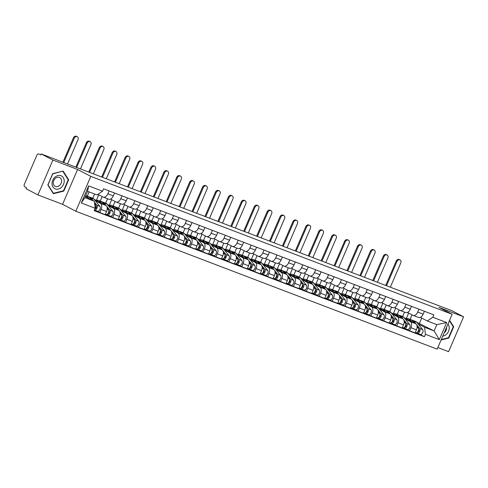 <?xml version="1.0" encoding="UTF-8"?>
<svg xmlns="http://www.w3.org/2000/svg" width="488" height="488" viewBox="0 0 488 488"><rect width="100%" height="100%" fill="white"/><g stroke="black" fill="none" stroke-linecap="round" stroke-linejoin="round"><path stroke-width="0.73" d="M437.834 347.56L448.588 351.665L463.6 316.81L451.796 310.655L41.126 153.903L52.924 160.058L37.911 194.919L62.574 204.332L75.799 211.225L437.15 349.146L452.162 314.29L90.811 176.369L77.586 169.47L52.924 160.058M37.911 194.919L26.114 188.764L26.547 187.746L24.711 186.788A2.214 1.33 -69.1 0 1 24.4 184.141L36.789 155.379A2.214 1.33 -69.1 0 1 38.765 153.927L38.851 153.964A2.214 1.33 -69.1 0 0 38.765 153.927M463.6 316.81L438.938 307.397L452.162 314.29M38.851 153.964L40.687 154.922L41.126 153.903M95.294 200.69L100.394 203.35A5.1 3.062 110.9 0 1 101.108 209.444L99.772 212.548L105.237 214.629L106.567 211.53A5.1 3.062 -69.1 0 0 105.853 205.436L94.227 199.372M89.127 191.912L87.297 196.152M108.568 199.135A5.1 3.062 -69.1 0 0 108.763 199.22A5.1 3.062 -69.1 0 0 113.308 195.877L107.848 193.797A5.1 3.062 110.9 0 1 103.303 197.134A5.1 3.062 110.9 0 1 103.108 197.048L97.942 194.358M107.848 193.797L109.086 190.918M96.545 210.865L99.772 212.548M113.308 195.877L114.552 192.998M92.763 198.232L94.587 193.992M108.208 205.619L113.301 208.278A5.1 3.062 110.9 0 1 114.021 214.372L112.685 217.471L118.145 219.557L119.481 216.459A5.1 3.062 -69.1 0 0 118.767 210.359L107.14 204.301M102.157 196.554L100.211 201.074M122 195.847L120.756 198.726A5.1 3.062 110.9 0 1 116.211 202.062A5.1 3.062 110.9 0 1 116.016 201.977L110.502 199.098M96.331 200.47L98.777 194.791M109.458 215.794L112.685 217.471M121.481 204.063A5.1 3.062 -69.1 0 0 121.677 204.149A5.1 3.062 -69.1 0 0 126.221 200.806L127.459 197.927M105.67 203.161L107.567 198.762M121.115 210.548L126.215 213.207A5.1 3.062 110.9 0 1 126.929 219.301L125.593 222.4L131.058 224.486L132.394 221.387A5.1 3.062 -69.1 0 0 131.675 215.287L120.054 209.23M115.07 201.483L113.118 206.003M134.908 200.769L133.669 203.649A5.1 3.062 110.9 0 1 129.125 206.991A5.1 3.062 110.9 0 1 128.93 206.906L123.415 204.027M109.245 205.399L111.691 199.72M122.366 220.716L125.593 222.4M134.389 208.986A5.1 3.062 -69.1 0 0 134.584 209.077A5.1 3.062 -69.1 0 0 139.135 205.735L140.373 202.856M118.584 208.089L120.481 203.691M134.029 215.476L139.129 218.13A5.1 3.062 110.9 0 1 139.843 224.23L138.507 227.329L143.966 229.415L145.302 226.316A5.1 3.062 -69.1 0 0 144.588 220.216L132.962 214.159M127.978 206.412L126.032 210.932M147.821 205.698L146.583 208.577A5.1 3.062 110.9 0 1 142.032 211.92A5.1 3.062 110.9 0 1 141.837 211.829L136.323 208.956M122.153 210.322L124.599 204.649M135.28 225.645L138.507 227.329M147.303 213.915A5.1 3.062 -69.1 0 0 147.498 214.006A5.1 3.062 -69.1 0 0 152.042 210.663L153.281 207.784M131.498 213.018L133.389 208.62M146.937 220.405L152.036 223.059A5.1 3.062 110.9 0 1 152.75 229.159L151.414 232.257L156.88 234.344L158.216 231.245A5.1 3.062 -69.1 0 0 157.502 225.145L145.875 219.081M140.892 211.334L138.946 215.861M160.735 210.627L159.491 213.506A5.1 3.062 110.9 0 1 154.946 216.849A5.1 3.062 110.9 0 1 154.751 216.757L149.237 213.884M135.066 215.251L137.512 209.578M148.187 230.574L151.414 232.257M160.21 218.844A5.1 3.062 -69.1 0 0 160.412 218.935A5.1 3.062 -69.1 0 0 164.956 215.592L166.194 212.713M144.405 217.947L146.302 213.549M159.851 225.328L164.95 227.987A5.1 3.062 110.9 0 1 165.664 234.088L164.328 237.186L169.787 239.273L171.123 236.174A5.1 3.062 -69.1 0 0 170.41 230.074L158.783 224.01M153.805 216.263L151.853 220.789M173.643 215.556L172.404 218.435A5.1 3.062 110.9 0 1 167.86 221.778A5.1 3.062 110.9 0 1 167.665 221.686L162.15 218.813M147.98 220.179L150.42 214.5M161.101 235.503L164.328 237.186M173.124 223.772A5.1 3.062 -69.1 0 0 173.319 223.858A5.1 3.062 -69.1 0 0 177.864 220.521L179.108 217.642M157.319 222.876L159.21 218.478M172.764 230.257L177.858 232.916A5.1 3.062 110.9 0 1 178.571 239.016L177.242 242.115L182.701 244.201L184.037 241.096A5.1 3.062 -69.1 0 0 183.323 235.002L171.697 228.939M166.713 221.192L164.767 225.718M186.556 220.484L185.312 223.364A5.1 3.062 110.9 0 1 180.767 226.706A5.1 3.062 110.9 0 1 180.572 226.615L175.058 223.742M160.887 225.108L163.334 219.429M174.015 240.431L177.242 242.115M186.038 228.701A5.1 3.062 -69.1 0 0 186.233 228.787A5.1 3.062 -69.1 0 0 190.778 225.45L192.016 222.571M170.227 227.804L172.124 223.406M185.672 235.185L190.771 237.845A5.1 3.062 110.9 0 1 191.485 243.945L190.149 247.044L195.615 249.124L196.951 246.025A5.1 3.062 -69.1 0 0 196.231 239.931L184.61 233.868M179.627 226.121L177.675 230.647M199.464 225.413L198.226 228.292A5.1 3.062 110.9 0 1 193.681 231.629A5.1 3.062 110.9 0 1 193.486 231.544L187.971 228.671M173.801 230.037L176.247 224.358M186.922 245.36L190.149 247.044M198.945 233.63A5.1 3.062 -69.1 0 0 199.141 233.715A5.1 3.062 -69.1 0 0 203.685 230.379L204.929 227.499M183.14 232.733L185.031 228.329M198.585 240.114L203.679 242.774A5.1 3.062 110.9 0 1 204.399 248.868L203.063 251.973L208.522 254.053L209.858 250.954A5.1 3.062 -69.1 0 0 209.145 244.86L197.518 238.797M192.534 231.05L190.588 235.576M212.378 230.342L211.139 233.221A5.1 3.062 110.9 0 1 206.589 236.558A5.1 3.062 110.9 0 1 206.394 236.473L200.879 233.599M186.709 234.966L189.155 229.287M199.836 250.289L203.063 251.973M211.859 238.559A5.1 3.062 -69.1 0 0 212.054 238.644A5.1 3.062 -69.1 0 0 216.599 235.301L217.837 232.422M196.048 237.656L197.945 233.258M211.493 245.043L216.593 247.703A5.1 3.062 110.9 0 1 217.306 253.797L215.971 256.895L221.436 258.982L222.772 255.883A5.1 3.062 -69.1 0 0 222.058 249.789L210.432 243.726M205.448 235.978L203.502 240.499M225.285 235.271L224.047 238.15A5.1 3.062 110.9 0 1 219.502 241.487A5.1 3.062 110.9 0 1 219.307 241.401L213.793 238.522M199.623 239.895L202.069 234.216M212.744 255.218L215.971 256.895M224.767 243.488A5.1 3.062 -69.1 0 0 224.962 243.573A5.1 3.062 -69.1 0 0 229.512 240.23L230.751 237.351M208.962 242.585L210.859 238.187M224.407 249.972L229.506 252.631A5.1 3.062 110.9 0 1 230.22 258.725L228.884 261.824L234.344 263.91L235.68 260.812A5.1 3.062 -69.1 0 0 234.966 254.712L223.339 248.654M218.362 240.907L216.41 245.427M238.199 240.194L236.961 243.073A5.1 3.062 110.9 0 1 232.416 246.416A5.1 3.062 110.9 0 1 232.221 246.33L226.7 243.451M212.536 244.823L214.976 239.144M225.657 260.141L228.884 261.824M237.68 248.41A5.1 3.062 -69.1 0 0 237.876 248.502A5.1 3.062 -69.1 0 0 242.42 245.159L243.664 242.28M221.875 247.514L223.766 243.115M237.314 254.901L242.414 257.554A5.1 3.062 110.9 0 1 243.128 263.654L241.798 266.753L247.257 268.839L248.593 265.74A5.1 3.062 -69.1 0 0 247.88 259.64L236.253 253.583M231.269 245.836L229.323 250.356M251.113 245.122L249.868 248.002A5.1 3.062 110.9 0 1 245.324 251.344A5.1 3.062 110.9 0 1 245.129 251.259L239.614 248.38M225.444 249.752L227.89 244.073M238.571 265.069L241.798 266.753M250.594 253.339A5.1 3.062 -69.1 0 0 250.789 253.431A5.1 3.062 -69.1 0 0 255.334 250.088L256.572 247.209M234.783 252.442L236.68 248.044M250.228 259.829L255.328 262.483A5.1 3.062 110.9 0 1 256.041 268.583L254.706 271.682L260.171 273.768L261.501 270.669A5.1 3.062 -69.1 0 0 260.787 264.569L249.161 258.506M244.183 250.765L242.231 255.285M264.02 250.051L262.782 252.93A5.1 3.062 110.9 0 1 258.237 256.273A5.1 3.062 110.9 0 1 258.042 256.182L252.528 253.309M238.357 254.675L240.804 249.002M251.479 269.998L254.706 271.682M263.502 258.268A5.1 3.062 -69.1 0 0 263.697 258.359A5.1 3.062 -69.1 0 0 268.241 255.017L269.486 252.137M247.697 257.371L249.588 252.973M263.142 264.752L268.235 267.412A5.1 3.062 110.9 0 1 268.955 273.512L267.619 276.611L273.079 278.697L274.415 275.598A5.1 3.062 -69.1 0 0 273.701 269.498L262.074 263.435M257.091 255.688L255.145 260.214M276.934 254.98L275.696 257.859A5.1 3.062 110.9 0 1 271.145 261.202A5.1 3.062 110.9 0 1 270.95 261.111L265.435 258.237M251.265 259.604L253.711 253.925M264.392 274.927L267.619 276.611M276.415 263.197A5.1 3.062 -69.1 0 0 276.611 263.282A5.1 3.062 -69.1 0 0 281.155 259.945L282.393 257.066M260.604 262.3L262.501 257.902M276.049 269.681L281.149 272.341A5.1 3.062 110.9 0 1 281.863 278.441L280.527 281.539L285.992 283.626L287.328 280.521A5.1 3.062 -69.1 0 0 286.608 274.427L274.988 268.363M270.004 260.616L268.058 265.143M289.841 259.909L288.603 262.788A5.1 3.062 110.9 0 1 284.059 266.131A5.1 3.062 110.9 0 1 283.863 266.039L278.349 263.166M264.179 264.533L266.625 258.853M277.3 279.856L280.527 281.539M289.323 268.125A5.1 3.062 -69.1 0 0 289.518 268.211A5.1 3.062 -69.1 0 0 294.069 264.874L295.307 261.995M273.518 267.229L275.415 262.831M288.963 274.61L294.063 277.269A5.1 3.062 110.9 0 1 294.776 283.369L293.44 286.468L298.9 288.548L300.236 285.45A5.1 3.062 -69.1 0 0 299.522 279.356L287.896 273.292M282.912 265.545L280.966 270.071M302.755 264.838L301.517 267.717A5.1 3.062 110.9 0 1 296.966 271.053A5.1 3.062 110.9 0 1 296.771 270.968L291.257 268.095M277.086 269.461L279.532 263.782M290.214 284.785L293.44 286.468M302.237 273.054A5.1 3.062 -69.1 0 0 302.432 273.14A5.1 3.062 -69.1 0 0 306.976 269.803L308.215 266.924M286.432 272.158L288.323 267.753M301.871 279.539L306.97 282.198A5.1 3.062 110.9 0 1 307.684 288.292L306.348 291.397L311.814 293.477L313.15 290.378A5.1 3.062 -69.1 0 0 312.436 284.284L300.809 278.221M295.826 270.474L293.88 275M315.669 269.766L314.425 272.646A5.1 3.062 110.9 0 1 309.88 275.982A5.1 3.062 110.9 0 1 309.685 275.897L304.17 273.024M290 274.39L292.446 268.711M303.121 289.713L306.348 291.397M315.144 277.983A5.1 3.062 -69.1 0 0 315.346 278.069A5.1 3.062 -69.1 0 0 319.89 274.726L321.128 271.846M299.339 277.08L301.236 272.682M314.784 284.467L319.884 287.127A5.1 3.062 110.9 0 1 320.598 293.221L319.262 296.32L324.727 298.406L326.057 295.307A5.1 3.062 -69.1 0 0 325.344 289.213L313.717 283.15M308.739 275.403L306.787 279.923M328.576 274.695L327.338 277.574A5.1 3.062 110.9 0 1 322.794 280.911A5.1 3.062 110.9 0 1 322.599 280.826L317.084 277.946M302.914 279.319L305.36 273.64M316.035 294.642L319.262 296.32M328.058 282.912A5.1 3.062 -69.1 0 0 328.253 282.997A5.1 3.062 -69.1 0 0 332.798 279.654L334.042 276.775M312.253 282.009L314.144 277.611M327.698 289.396L332.792 292.056A5.1 3.062 110.9 0 1 333.505 298.15L332.175 301.249L337.635 303.335L338.971 300.236A5.1 3.062 -69.1 0 0 338.257 294.136L326.631 288.079M321.647 280.332L319.701 284.852M341.49 279.618L340.246 282.497A5.1 3.062 110.9 0 1 335.701 285.84A5.1 3.062 110.9 0 1 335.506 285.755L329.992 282.875M315.821 284.248L318.267 278.569M328.949 299.571L332.175 301.249M340.972 287.835A5.1 3.062 -69.1 0 0 341.167 287.926A5.1 3.062 -69.1 0 0 345.711 284.583L346.95 281.704M325.16 286.938L327.058 282.54M340.606 294.325L345.705 296.978A5.1 3.062 110.9 0 1 346.419 303.079L345.083 306.177L350.549 308.264L351.885 305.165A5.1 3.062 -69.1 0 0 351.165 299.065L339.544 293.007M334.561 285.26L332.609 289.781M354.398 284.547L353.16 287.426A5.1 3.062 110.9 0 1 348.615 290.769A5.1 3.062 110.9 0 1 348.42 290.683L342.905 287.804M328.735 289.177L331.181 283.498M341.856 304.494L345.083 306.177M353.879 292.763A5.1 3.062 -69.1 0 0 354.075 292.855A5.1 3.062 -69.1 0 0 358.625 289.512L359.863 286.633M338.074 291.867L339.965 287.469M353.519 299.254L358.619 301.907A5.1 3.062 110.9 0 1 359.333 308.007L357.997 311.106L363.456 313.192L364.792 310.094A5.1 3.062 -69.1 0 0 364.079 303.993L352.452 297.936M347.468 290.189L345.522 294.709M367.311 289.476L366.073 292.355A5.1 3.062 110.9 0 1 361.523 295.697A5.1 3.062 110.9 0 1 361.327 295.606L355.813 292.733M341.643 294.099L344.089 288.426M354.77 309.423L357.997 311.106M366.793 297.692A5.1 3.062 -69.1 0 0 366.988 297.784A5.1 3.062 -69.1 0 0 371.533 294.441L372.771 291.562M350.988 296.796L352.879 292.397M366.427 304.176L371.527 306.836A5.1 3.062 110.9 0 1 372.24 312.936L370.904 316.035L376.37 318.121L377.706 315.022A5.1 3.062 -69.1 0 0 376.992 308.922L365.366 302.859M360.382 295.112L358.436 299.638M380.219 294.404L378.981 297.284A5.1 3.062 110.9 0 1 374.436 300.626A5.1 3.062 110.9 0 1 374.241 300.535L368.727 297.662M354.556 299.028L357.002 293.349M367.678 314.351L370.904 316.035M379.701 302.621A5.1 3.062 -69.1 0 0 379.896 302.706A5.1 3.062 -69.1 0 0 384.446 299.37L385.685 296.49M363.895 301.724L365.793 297.326M379.341 309.105L384.44 311.765A5.1 3.062 110.9 0 1 385.154 317.865L383.818 320.964L389.278 323.05L390.613 319.945A5.1 3.062 -69.1 0 0 389.9 313.851L378.273 307.788M373.296 300.041L371.344 304.567M393.133 299.333L391.894 302.212A5.1 3.062 110.9 0 1 387.35 305.555A5.1 3.062 110.9 0 1 387.155 305.464L381.64 302.591M367.47 303.957L369.91 298.278M380.591 319.28L383.818 320.964M392.614 307.55A5.1 3.062 -69.1 0 0 392.81 307.635A5.1 3.062 -69.1 0 0 397.354 304.298L398.598 301.419M376.809 306.653L378.7 302.255M392.248 314.034L397.348 316.694A5.1 3.062 110.9 0 1 398.062 322.794L396.732 325.892L402.191 327.973L403.527 324.874A5.1 3.062 -69.1 0 0 402.814 318.78L391.187 312.716M386.203 304.969L384.257 309.496M406.046 304.262L404.802 307.141A5.1 3.062 110.9 0 1 400.258 310.478A5.1 3.062 110.9 0 1 400.062 310.392L394.548 307.519M380.378 308.886L382.824 303.207M393.505 324.209L396.732 325.892M405.528 312.479A5.1 3.062 -69.1 0 0 405.723 312.564A5.1 3.062 -69.1 0 0 410.268 309.227L411.506 306.348M389.717 311.582L391.614 307.178M405.162 318.963L410.262 321.623A5.1 3.062 110.9 0 1 410.975 327.716L409.639 330.821L415.105 332.901L416.435 329.803A5.1 3.062 -69.1 0 0 415.721 323.709L404.101 317.645M399.117 309.898L397.165 314.425M418.954 309.191L417.716 312.07A5.1 3.062 110.9 0 1 413.171 315.407A5.1 3.062 110.9 0 1 412.976 315.321L407.462 312.448M393.291 313.815L395.738 308.135M406.412 329.138L409.639 330.821M418.436 317.407A5.1 3.062 -69.1 0 0 418.631 317.493A5.1 3.062 -69.1 0 0 423.175 314.15L424.42 311.277M402.63 316.505L404.522 312.106M94.367 201.245L95.191 208.272L81.289 202.965L88.639 185.891L102.541 191.198L97.082 194.944L87.566 191.314L84.851 197.616L94.367 201.245L85.315 196.53M416.746 322.251L434.113 330.925L436.827 324.624L427.311 320.988L432.771 317.243L433.801 314.858L103.572 188.813L102.541 191.198M432.771 317.243L446.679 322.55L439.322 339.624L425.42 334.317L424.597 327.289L434.113 330.925L439.322 339.624M95.191 208.272L94.16 210.663L424.389 336.708L425.42 334.317M75.799 211.225L90.811 176.369M62.574 204.332L77.586 169.47M68.674 179.773L63.123 171.062L52.698 173.673L47.824 185.001L53.369 193.712L63.794 191.095L68.674 179.773L67.991 179.413M441.091 339.99L448.814 338.05L453.694 326.728L449.582 320.28M419.466 323.288L421.711 318.072M418.076 323.892L424.597 327.289M427.311 320.988L420.369 317.371M412.025 314.827L410.079 319.353M419.326 334.066L424.389 336.708M406.199 318.743L408.645 313.064M81.289 202.965L84.851 197.616M88.639 185.891L87.566 191.314M436.827 324.624L446.679 322.55M63.269 190.82L63.794 191.095M453.01 326.374L453.694 326.728M448.289 337.775L448.814 338.05M62.928 162.23L73.42 137.866A2.55 2.031 -62.5 0 1 76.506 136.335L77.275 136.738A2.55 2.031 117.5 0 0 74.194 138.269L63.739 162.541M67.545 163.992L78.001 139.721A2.55 2.031 117.5 0 0 77.275 136.738M89.633 197.439L86.657 196.304A6.649 3.995 110.9 0 0 85.736 195.56L88.535 196.621A6.649 3.995 110.9 0 1 89.633 197.439L91.506 199.757M94.648 203.649L95.496 204.698A2.769 1.665 110.9 0 1 95.081 208.522M86.657 196.304L87.944 197.896M95.16 208.406L95.575 208.62M95.892 206.082L96.154 206.406A1.33 0.799 110.9 0 1 96.118 207.961A1.33 0.799 110.9 0 1 94.995 208.73M89.194 196.999A6.649 3.995 110.9 0 1 89.944 197.158A6.649 3.995 110.9 0 1 91.043 197.976L93.184 200.629M89.944 197.158L92.921 198.293A6.649 3.995 110.9 0 1 94.019 199.11L99.881 206.369A2.769 1.665 110.9 0 1 99.808 209.639A2.769 1.665 110.9 0 1 97.447 211.206A2.769 1.665 110.9 0 1 97.344 211.158M94.483 202.239L96.905 205.234A2.769 1.665 110.9 0 1 96.825 208.498A2.769 1.665 110.9 0 1 94.471 210.072A2.769 1.665 110.9 0 1 94.422 210.054M52.045 183.848A7.204 5.746 117.5 0 0 58.353 189.069A7.204 5.746 117.5 0 0 64.209 180.798A7.204 5.746 117.5 0 0 57.901 175.576A7.204 5.746 117.5 0 0 52.045 183.848M53.265 183A4.929 3.934 117.5 0 0 55.144 186.331A4.929 3.934 117.5 0 0 59.475 185.58A4.929 3.934 117.5 0 0 61.592 180.914A4.929 3.934 117.5 0 0 59.707 177.583A4.929 3.934 117.5 0 0 55.376 178.334A4.929 3.934 117.5 0 0 53.265 183M62.854 171.349L68.228 179.791L63.507 190.765L53.405 193.297L48.025 184.854L52.753 173.881L62.568 171.203M52.96 193.065L53.405 193.297M442.75 336.147A7.204 5.746 117.5 0 0 449.228 327.753A7.204 5.746 117.5 0 0 447.941 324.087M444.202 332.767A4.929 3.934 117.5 0 0 446.605 327.869A4.929 3.934 117.5 0 0 446.557 327.302M449.399 320.701L453.248 326.746L448.521 337.72L441.292 339.532M75.841 167.158L86.333 142.795A2.55 2.031 -62.5 0 1 89.414 141.264L90.188 141.66A2.55 2.031 117.5 0 0 87.102 143.197L76.653 167.463M80.459 168.921L90.908 144.649A2.55 2.031 117.5 0 0 90.188 141.66M96.38 200.495A6.649 3.995 110.9 0 1 98.466 200.409L101.443 201.55A6.649 3.995 110.9 0 1 102.547 202.368L104.414 204.685M98.466 200.409A6.649 3.995 110.9 0 1 99.564 201.227L100.857 202.825M107.226 208.162L108.409 209.626A2.769 1.665 110.9 0 1 108.33 212.89A2.769 1.665 110.9 0 1 105.975 214.464A2.769 1.665 110.9 0 1 105.866 214.415M108.074 213.335L108.482 213.549M108.806 211.011L109.062 211.328A1.33 0.799 110.9 0 1 109.025 212.902A1.33 0.799 110.9 0 1 107.897 213.653A1.33 0.799 110.9 0 1 107.854 213.634L107.946 213.671M102.108 201.928A6.649 3.995 110.9 0 1 102.852 202.087A6.649 3.995 110.9 0 1 103.95 202.904L106.146 205.619M102.852 202.087L105.835 203.221A6.649 3.995 110.9 0 1 106.933 204.039L112.795 211.298A2.769 1.665 110.9 0 1 112.716 214.567A2.769 1.665 110.9 0 1 110.361 216.135A2.769 1.665 110.9 0 1 110.251 216.086M106.793 206.424L109.812 210.163A2.769 1.665 110.9 0 1 109.739 213.427A2.769 1.665 110.9 0 1 107.378 215.001A2.769 1.665 110.9 0 1 107.275 214.952L106.085 214.494M107.83 213.665L107.275 214.952M88.755 172.087L99.247 147.724A2.55 2.031 -62.5 0 1 102.328 146.186L103.096 146.589A2.55 2.031 117.5 0 0 100.016 148.126L89.56 172.392M93.373 173.85L103.822 149.578A2.55 2.031 117.5 0 0 103.096 146.589M109.288 205.417A6.649 3.995 110.9 0 1 111.38 205.338L114.357 206.479A6.649 3.995 110.9 0 1 115.455 207.296L117.327 209.608M111.38 205.338A6.649 3.995 110.9 0 1 112.478 206.156L113.765 207.754M120.133 213.085L121.317 214.555A2.769 1.665 110.9 0 1 121.244 217.819A2.769 1.665 110.9 0 1 118.883 219.393A2.769 1.665 110.9 0 1 118.779 219.344M120.987 218.264L121.396 218.478M121.713 215.94L121.976 216.257A1.33 0.799 110.9 0 1 121.939 217.825A1.33 0.799 110.9 0 1 120.804 218.581A1.33 0.799 110.9 0 1 120.768 218.563L120.859 218.6M115.016 206.857A6.649 3.995 110.9 0 1 115.766 207.016A6.649 3.995 110.9 0 1 116.864 207.833L119.06 210.548M115.766 207.016L118.743 208.15A6.649 3.995 110.9 0 1 119.841 208.968L125.703 216.227A2.769 1.665 110.9 0 1 125.629 219.496A2.769 1.665 110.9 0 1 123.269 221.064A2.769 1.665 110.9 0 1 123.165 221.015M119.706 211.353L122.726 215.092A2.769 1.665 110.9 0 1 122.647 218.356A2.769 1.665 110.9 0 1 120.292 219.929A2.769 1.665 110.9 0 1 120.188 219.881L118.999 219.423M120.737 218.594L120.188 219.881M101.663 177.01L112.155 152.653A2.55 2.031 -62.5 0 1 115.235 151.115L116.01 151.518A2.55 2.031 117.5 0 0 112.929 153.055L102.474 177.321M106.28 178.773L116.736 154.507A2.55 2.031 117.5 0 0 116.01 151.518M122.201 210.346A6.649 3.995 110.9 0 1 124.287 210.267L127.27 211.408A6.649 3.995 110.9 0 1 128.368 212.225L130.241 214.537M124.287 210.267A6.649 3.995 110.9 0 1 125.386 211.084L126.679 212.683M133.047 218.014L134.231 219.484A2.769 1.665 110.9 0 1 134.151 222.748A2.769 1.665 110.9 0 1 131.797 224.315A2.769 1.665 110.9 0 1 131.693 224.273M133.895 223.193L134.304 223.4M134.627 220.869L134.883 221.186A1.33 0.799 110.9 0 1 134.847 222.754A1.33 0.799 110.9 0 1 133.718 223.51A1.33 0.799 110.9 0 1 133.675 223.492L133.773 223.528M127.929 211.786A6.649 3.995 110.9 0 1 128.673 211.944A6.649 3.995 110.9 0 1 129.771 212.762L131.967 215.476M128.673 211.944L131.656 213.079A6.649 3.995 110.9 0 1 132.754 213.896L138.616 221.155A2.769 1.665 110.9 0 1 138.537 224.425A2.769 1.665 110.9 0 1 136.183 225.993A2.769 1.665 110.9 0 1 136.079 225.944M132.614 216.275L135.64 220.021A2.769 1.665 110.9 0 1 135.56 223.284A2.769 1.665 110.9 0 1 133.206 224.852A2.769 1.665 110.9 0 1 133.096 224.809L131.906 224.352M133.651 223.522L133.096 224.809M114.576 181.939L125.068 157.581A2.55 2.031 -62.5 0 1 128.149 156.044L128.917 156.447A2.55 2.031 117.5 0 0 125.837 157.978L115.388 182.25M119.194 183.701L129.643 159.436A2.55 2.031 117.5 0 0 128.917 156.447M135.109 215.275A6.649 3.995 110.9 0 1 137.201 215.196L140.178 216.33A6.649 3.995 110.9 0 1 141.276 217.148L143.149 219.466M137.201 215.196A6.649 3.995 110.9 0 1 138.299 216.013L139.586 217.611M145.955 222.943L147.144 224.407A2.769 1.665 110.9 0 1 147.065 227.676A2.769 1.665 110.9 0 1 144.71 229.244A2.769 1.665 110.9 0 1 144.601 229.195M146.809 228.116L147.217 228.329M147.541 225.798L147.797 226.115A1.33 0.799 110.9 0 1 147.76 227.683A1.33 0.799 110.9 0 1 146.626 228.439A1.33 0.799 110.9 0 1 146.589 228.421L146.681 228.451M140.843 216.715A6.649 3.995 110.9 0 1 141.587 216.867A6.649 3.995 110.9 0 1 142.685 217.685L144.881 220.405M141.587 216.867L144.564 218.008A6.649 3.995 110.9 0 1 145.662 218.825L151.53 226.084A2.769 1.665 110.9 0 1 151.451 229.348A2.769 1.665 110.9 0 1 149.096 230.922A2.769 1.665 110.9 0 1 148.986 230.873M145.528 221.204L148.547 224.95A2.769 1.665 110.9 0 1 148.468 228.213A2.769 1.665 110.9 0 1 146.113 229.781A2.769 1.665 110.9 0 1 146.01 229.738L144.82 229.281M146.565 228.451L146.01 229.738M127.484 186.867L137.976 162.504A2.55 2.031 -62.5 0 1 141.062 160.973L141.831 161.376A2.55 2.031 117.5 0 0 138.751 162.907L128.295 187.179M132.102 188.63L142.557 164.364A2.55 2.031 117.5 0 0 141.831 161.376M148.023 220.204A6.649 3.995 110.9 0 1 150.109 220.125L153.092 221.259A6.649 3.995 110.9 0 1 154.19 222.077L156.062 224.395M150.109 220.125A6.649 3.995 110.9 0 1 151.207 220.942L152.5 222.54M158.868 227.872L160.052 229.336A2.769 1.665 110.9 0 1 159.972 232.605A2.769 1.665 110.9 0 1 157.618 234.173A2.769 1.665 110.9 0 1 157.514 234.124M159.716 233.044L160.125 233.258M160.448 230.726L160.711 231.044A1.33 0.799 110.9 0 1 160.668 232.611A1.33 0.799 110.9 0 1 159.539 233.368A1.33 0.799 110.9 0 1 159.497 233.349L159.594 233.38M153.751 221.644A6.649 3.995 110.9 0 1 154.495 221.796A6.649 3.995 110.9 0 1 155.599 222.613L157.789 225.334M154.495 221.796L157.478 222.937A6.649 3.995 110.9 0 1 158.576 223.754L164.438 231.013A2.769 1.665 110.9 0 1 164.358 234.277A2.769 1.665 110.9 0 1 162.004 235.85A2.769 1.665 110.9 0 1 161.9 235.802M158.435 226.133L161.461 229.872A2.769 1.665 110.9 0 1 161.382 233.142A2.769 1.665 110.9 0 1 159.027 234.71A2.769 1.665 110.9 0 1 158.917 234.661L157.728 234.209M159.472 233.38L158.917 234.661M140.398 191.796L150.89 167.433A2.55 2.031 -62.5 0 1 153.97 165.902L154.745 166.304A2.55 2.031 117.5 0 0 151.658 167.835L141.209 192.107M145.015 193.559L155.465 169.287A2.55 2.031 117.5 0 0 154.745 166.304M160.936 225.133A6.649 3.995 110.9 0 1 163.023 225.053L165.999 226.188A6.649 3.995 110.9 0 1 167.103 227.005L168.97 229.323M163.023 225.053A6.649 3.995 110.9 0 1 164.12 225.871L165.414 227.469M171.782 232.8L172.965 234.264A2.769 1.665 110.9 0 1 172.886 237.534A2.769 1.665 110.9 0 1 170.532 239.102A2.769 1.665 110.9 0 1 170.422 239.053M172.63 237.973L173.039 238.187M173.362 235.649L173.618 235.972A1.33 0.799 110.9 0 1 173.582 237.54A1.33 0.799 110.9 0 1 172.453 238.29A1.33 0.799 110.9 0 1 172.41 238.278L172.502 238.309M166.664 226.566A6.649 3.995 110.9 0 1 167.408 226.725A6.649 3.995 110.9 0 1 168.506 227.542L170.702 230.263M167.408 226.725L170.391 227.865A6.649 3.995 110.9 0 1 171.489 228.683L177.351 235.942A2.769 1.665 110.9 0 1 177.272 239.205A2.769 1.665 110.9 0 1 174.917 240.779A2.769 1.665 110.9 0 1 174.808 240.73M171.349 231.062L174.369 234.801A2.769 1.665 110.9 0 1 174.295 238.071A2.769 1.665 110.9 0 1 171.935 239.639A2.769 1.665 110.9 0 1 171.831 239.59L170.641 239.138M172.386 238.309L171.831 239.59M153.305 196.725L163.797 172.362A2.55 2.031 -62.5 0 1 166.884 170.831L167.652 171.233A2.55 2.031 117.5 0 0 164.572 172.764L154.117 197.036M157.929 198.488L168.378 174.216A2.55 2.031 117.5 0 0 167.652 171.233M173.844 230.061A6.649 3.995 110.9 0 1 175.936 229.982L178.913 231.117A6.649 3.995 110.9 0 1 180.011 231.934L181.884 234.252M175.936 229.982A6.649 3.995 110.9 0 1 177.034 230.8L178.321 232.398M184.69 237.729L185.873 239.193A2.769 1.665 110.9 0 1 185.8 242.463A2.769 1.665 110.9 0 1 183.439 244.03A2.769 1.665 110.9 0 1 183.335 243.982M185.544 242.902L185.952 243.115M186.27 240.578L186.532 240.901A1.33 0.799 110.9 0 1 186.495 242.469A1.33 0.799 110.9 0 1 185.361 243.219A1.33 0.799 110.9 0 1 185.318 243.201L185.416 243.237M179.572 231.495A6.649 3.995 110.9 0 1 180.322 231.654A6.649 3.995 110.9 0 1 181.42 232.471L183.616 235.192M180.322 231.654L183.299 232.788A6.649 3.995 110.9 0 1 184.397 233.612L190.259 240.871A2.769 1.665 110.9 0 1 190.186 244.134A2.769 1.665 110.9 0 1 187.825 245.702A2.769 1.665 110.9 0 1 187.721 245.659M184.263 235.991L187.282 239.73A2.769 1.665 110.9 0 1 187.203 243A2.769 1.665 110.9 0 1 184.848 244.567A2.769 1.665 110.9 0 1 184.745 244.519L183.555 244.067M185.294 243.231L184.745 244.519M166.219 201.654L176.711 177.29A2.55 2.031 -62.5 0 1 179.791 175.759L180.566 176.162A2.55 2.031 117.5 0 0 177.48 177.693L167.03 201.965M170.837 203.417L181.292 179.145A2.55 2.031 117.5 0 0 180.566 176.162M186.758 234.99A6.649 3.995 110.9 0 1 188.844 234.905L191.827 236.046A6.649 3.995 110.9 0 1 192.925 236.863L194.791 239.181M188.844 234.905A6.649 3.995 110.9 0 1 189.942 235.728L191.235 237.321M197.603 242.658L198.787 244.122A2.769 1.665 110.9 0 1 198.707 247.386A2.769 1.665 110.9 0 1 196.353 248.959A2.769 1.665 110.9 0 1 196.243 248.911M198.451 247.831L198.86 248.044M199.183 245.507L199.439 245.83A1.33 0.799 110.9 0 1 199.403 247.398A1.33 0.799 110.9 0 1 198.274 248.148A1.33 0.799 110.9 0 1 198.232 248.13L198.329 248.166M192.486 236.424A6.649 3.995 110.9 0 1 193.23 236.582A6.649 3.995 110.9 0 1 194.328 237.4L196.524 240.12M193.23 236.582L196.213 237.717A6.649 3.995 110.9 0 1 197.311 238.534L203.173 245.793A2.769 1.665 110.9 0 1 203.093 249.063A2.769 1.665 110.9 0 1 200.739 250.631A2.769 1.665 110.9 0 1 200.635 250.582M197.17 240.919L200.196 244.659A2.769 1.665 110.9 0 1 200.117 247.922A2.769 1.665 110.9 0 1 197.762 249.496A2.769 1.665 110.9 0 1 197.652 249.447L196.463 248.996M198.207 248.16L197.652 249.447M179.133 206.583L189.625 182.219A2.55 2.031 -62.5 0 1 192.705 180.688L193.474 181.085A2.55 2.031 117.5 0 0 190.393 182.622L179.944 206.888M183.75 208.346L194.2 184.074A2.55 2.031 117.5 0 0 193.474 181.085M199.665 239.919A6.649 3.995 110.9 0 1 201.757 239.834L204.734 240.974A6.649 3.995 110.9 0 1 205.832 241.792L207.705 244.11M201.757 239.834A6.649 3.995 110.9 0 1 202.856 240.651L204.143 242.249M210.511 247.587L211.694 249.051A2.769 1.665 110.9 0 1 211.621 252.314A2.769 1.665 110.9 0 1 209.261 253.888A2.769 1.665 110.9 0 1 209.157 253.839M211.365 252.76L211.774 252.973M212.091 250.435L212.353 250.759A1.33 0.799 110.9 0 1 212.317 252.326A1.33 0.799 110.9 0 1 211.182 253.077A1.33 0.799 110.9 0 1 211.145 253.059L211.237 253.095M205.399 241.353A6.649 3.995 110.9 0 1 206.143 241.511A6.649 3.995 110.9 0 1 207.241 242.329L209.437 245.043M206.143 241.511L209.12 242.646A6.649 3.995 110.9 0 1 210.218 243.463L216.086 250.722A2.769 1.665 110.9 0 1 216.007 253.992A2.769 1.665 110.9 0 1 213.653 255.559A2.769 1.665 110.9 0 1 213.543 255.511M210.084 245.848L213.103 249.588A2.769 1.665 110.9 0 1 213.024 252.851A2.769 1.665 110.9 0 1 210.67 254.425A2.769 1.665 110.9 0 1 210.566 254.376L209.376 253.919M211.115 253.089L210.566 254.376M192.04 211.511L202.532 187.148A2.55 2.031 -62.5 0 1 205.613 185.611L206.387 186.013A2.55 2.031 117.5 0 0 203.307 187.551L192.851 211.816M196.658 213.274L207.113 189.002A2.55 2.031 117.5 0 0 206.387 186.013M212.579 244.842A6.649 3.995 110.9 0 1 214.665 244.762L217.648 245.903A6.649 3.995 110.9 0 1 218.746 246.721L220.619 249.039M214.665 244.762A6.649 3.995 110.9 0 1 215.763 245.58L217.056 247.178M223.425 252.509L224.608 253.98A2.769 1.665 110.9 0 1 224.529 257.243A2.769 1.665 110.9 0 1 222.174 258.817A2.769 1.665 110.9 0 1 222.071 258.768M224.273 257.688L224.681 257.902M225.005 255.364L225.261 255.681A1.33 0.799 110.9 0 1 225.224 257.249A1.33 0.799 110.9 0 1 224.096 258.006A1.33 0.799 110.9 0 1 224.053 257.987L224.151 258.024M218.307 246.281A6.649 3.995 110.9 0 1 219.051 246.44A6.649 3.995 110.9 0 1 220.155 247.257L222.345 249.972M219.051 246.44L222.034 247.575A6.649 3.995 110.9 0 1 223.132 248.392L228.994 255.651A2.769 1.665 110.9 0 1 228.915 258.921A2.769 1.665 110.9 0 1 226.56 260.488A2.769 1.665 110.9 0 1 226.456 260.44M222.992 250.777L226.017 254.516A2.769 1.665 110.9 0 1 225.938 257.78A2.769 1.665 110.9 0 1 223.583 259.354A2.769 1.665 110.9 0 1 223.474 259.305L222.284 258.847M224.029 258.018L223.474 259.305M204.954 216.44L215.446 192.077A2.55 2.031 -62.5 0 1 218.526 190.54L219.295 190.942A2.55 2.031 117.5 0 0 216.214 192.479L205.765 216.745M209.572 218.197L220.021 193.931A2.55 2.031 117.5 0 0 219.295 190.942M225.486 249.771A6.649 3.995 110.9 0 1 227.579 249.691L230.556 250.832A6.649 3.995 110.9 0 1 231.654 251.649L233.526 253.961M227.579 249.691A6.649 3.995 110.9 0 1 228.677 250.509L229.97 252.107M236.338 257.438L237.522 258.908A2.769 1.665 110.9 0 1 237.442 262.172A2.769 1.665 110.9 0 1 235.088 263.74A2.769 1.665 110.9 0 1 234.978 263.697M237.186 262.617L237.595 262.825M237.918 260.293L238.174 260.61A1.33 0.799 110.9 0 1 238.138 262.178A1.33 0.799 110.9 0 1 237.009 262.934A1.33 0.799 110.9 0 1 236.967 262.916L237.058 262.953M231.221 251.21A6.649 3.995 110.9 0 1 231.965 251.369A6.649 3.995 110.9 0 1 233.063 252.186L235.259 254.901M231.965 251.369L234.941 252.503A6.649 3.995 110.9 0 1 236.046 253.321L241.908 260.58A2.769 1.665 110.9 0 1 241.828 263.849A2.769 1.665 110.9 0 1 239.474 265.417A2.769 1.665 110.9 0 1 239.364 265.368M235.905 255.7L238.925 259.445A2.769 1.665 110.9 0 1 238.852 262.709A2.769 1.665 110.9 0 1 236.491 264.276A2.769 1.665 110.9 0 1 236.387 264.234L235.198 263.776M236.942 262.947L236.387 264.234M217.861 221.363L228.353 197.006A2.55 2.031 -62.5 0 1 231.44 195.468L232.209 195.871A2.55 2.031 117.5 0 0 229.128 197.402L218.673 221.674M222.479 223.126L232.935 198.86A2.55 2.031 117.5 0 0 232.209 195.871M238.4 254.699A6.649 3.995 110.9 0 1 240.486 254.62L243.469 255.755A6.649 3.995 110.9 0 1 244.567 256.572L246.44 258.89M240.486 254.62A6.649 3.995 110.9 0 1 241.59 255.438L242.878 257.036M249.246 262.367L250.429 263.831A2.769 1.665 110.9 0 1 250.35 267.101A2.769 1.665 110.9 0 1 247.995 268.668A2.769 1.665 110.9 0 1 247.892 268.62M250.1 267.54L250.509 267.753M250.826 265.222L251.088 265.539A1.33 0.799 110.9 0 1 251.052 267.107A1.33 0.799 110.9 0 1 249.917 267.863A1.33 0.799 110.9 0 1 249.874 267.845L249.972 267.875M244.128 256.139A6.649 3.995 110.9 0 1 244.878 256.291A6.649 3.995 110.9 0 1 245.976 257.115L248.172 259.829M244.878 256.291L247.855 257.432A6.649 3.995 110.9 0 1 248.953 258.25L254.815 265.509A2.769 1.665 110.9 0 1 254.742 268.772A2.769 1.665 110.9 0 1 252.381 270.346A2.769 1.665 110.9 0 1 252.278 270.297M248.819 260.629L251.839 264.374A2.769 1.665 110.9 0 1 251.759 267.637A2.769 1.665 110.9 0 1 249.405 269.205A2.769 1.665 110.9 0 1 249.295 269.162L248.105 268.705M249.85 267.875L249.295 269.162M230.775 226.292L241.267 201.928A2.55 2.031 -62.5 0 1 244.348 200.397L245.122 200.8A2.55 2.031 117.5 0 0 242.036 202.331L231.586 226.603M235.393 228.055L245.848 203.789A2.55 2.031 117.5 0 0 245.122 200.8M251.314 259.628A6.649 3.995 110.9 0 1 253.4 259.549L256.383 260.683A6.649 3.995 110.9 0 1 257.481 261.501L259.348 263.819M253.4 259.549A6.649 3.995 110.9 0 1 254.498 260.366L255.791 261.964M262.16 267.296L263.343 268.76A2.769 1.665 110.9 0 1 263.264 272.029A2.769 1.665 110.9 0 1 260.909 273.597A2.769 1.665 110.9 0 1 260.799 273.548M263.008 272.469L263.416 272.682M263.74 270.151L263.996 270.468A1.33 0.799 110.9 0 1 263.959 272.036A1.33 0.799 110.9 0 1 262.831 272.792A1.33 0.799 110.9 0 1 262.788 272.774L262.88 272.804M257.042 261.068A6.649 3.995 110.9 0 1 257.786 261.22A6.649 3.995 110.9 0 1 258.884 262.038L261.08 264.758M257.786 261.22L260.769 262.361A6.649 3.995 110.9 0 1 261.867 263.178L267.729 270.437A2.769 1.665 110.9 0 1 267.65 273.701A2.769 1.665 110.9 0 1 265.295 275.275A2.769 1.665 110.9 0 1 265.191 275.226M261.727 265.557L264.746 269.297A2.769 1.665 110.9 0 1 264.673 272.566A2.769 1.665 110.9 0 1 262.312 274.134A2.769 1.665 110.9 0 1 262.209 274.085L261.019 273.634M262.764 272.804L262.209 274.085M243.689 231.221L254.181 206.857A2.55 2.031 -62.5 0 1 257.261 205.326L258.03 205.729A2.55 2.031 117.5 0 0 254.95 207.26L244.5 231.532M248.307 232.983L258.756 208.711A2.55 2.031 117.5 0 0 258.03 205.729M264.221 264.557A6.649 3.995 110.9 0 1 266.314 264.478L269.291 265.612A6.649 3.995 110.9 0 1 270.389 266.43L272.261 268.748M266.314 264.478A6.649 3.995 110.9 0 1 267.412 265.295L268.699 266.893M275.067 272.225L276.251 273.689A2.769 1.665 110.9 0 1 276.178 276.958A2.769 1.665 110.9 0 1 273.817 278.526A2.769 1.665 110.9 0 1 273.713 278.477M275.921 277.397L276.33 277.611M276.647 275.073L276.909 275.397A1.33 0.799 110.9 0 1 276.873 276.964A1.33 0.799 110.9 0 1 275.738 277.715A1.33 0.799 110.9 0 1 275.702 277.702L275.793 277.733M269.949 265.99A6.649 3.995 110.9 0 1 270.7 266.149A6.649 3.995 110.9 0 1 271.798 266.966L273.994 269.687M270.7 266.149L273.676 267.29A6.649 3.995 110.9 0 1 274.774 268.107L280.637 275.366A2.769 1.665 110.9 0 1 280.563 278.63A2.769 1.665 110.9 0 1 278.209 280.204A2.769 1.665 110.9 0 1 278.099 280.155M274.64 270.486L277.66 274.226A2.769 1.665 110.9 0 1 277.581 277.495A2.769 1.665 110.9 0 1 275.226 279.063A2.769 1.665 110.9 0 1 275.122 279.014L273.933 278.563M275.671 277.733L275.122 279.014M256.596 236.149L267.089 211.786A2.55 2.031 -62.5 0 1 270.169 210.255L270.944 210.657A2.55 2.031 117.5 0 0 267.863 212.189L257.408 236.46M261.214 237.912L271.67 213.64A2.55 2.031 117.5 0 0 270.944 210.657M277.135 269.486A6.649 3.995 110.9 0 1 279.221 269.406L282.204 270.541A6.649 3.995 110.9 0 1 283.302 271.358L285.175 273.676M279.221 269.406A6.649 3.995 110.9 0 1 280.319 270.224L281.613 271.822M287.981 277.154L289.164 278.618A2.769 1.665 110.9 0 1 289.085 281.887A2.769 1.665 110.9 0 1 286.731 283.455A2.769 1.665 110.9 0 1 286.627 283.406M288.829 282.326L289.238 282.54M289.561 280.002L289.817 280.325A1.33 0.799 110.9 0 1 289.781 281.893A1.33 0.799 110.9 0 1 288.652 282.644A1.33 0.799 110.9 0 1 288.609 282.625L288.707 282.662M282.863 270.919A6.649 3.995 110.9 0 1 283.607 271.078A6.649 3.995 110.9 0 1 284.705 271.895L286.901 274.616M283.607 271.078L286.59 272.219A6.649 3.995 110.9 0 1 287.688 273.036L293.55 280.295A2.769 1.665 110.9 0 1 293.471 283.558A2.769 1.665 110.9 0 1 291.116 285.126A2.769 1.665 110.9 0 1 291.013 285.084M287.548 275.415L290.574 279.154A2.769 1.665 110.9 0 1 290.494 282.424A2.769 1.665 110.9 0 1 288.14 283.992A2.769 1.665 110.9 0 1 288.03 283.943L286.84 283.491M288.585 282.656L288.03 283.943M269.51 241.078L280.002 216.715A2.55 2.031 -62.5 0 1 283.083 215.184L283.851 215.586A2.55 2.031 117.5 0 0 280.771 217.117L270.321 241.389M274.128 242.841L284.577 218.569A2.55 2.031 117.5 0 0 283.851 215.586M290.043 274.415A6.649 3.995 110.9 0 1 292.135 274.329L295.112 275.47A6.649 3.995 110.9 0 1 296.21 276.287L298.083 278.605M292.135 274.329A6.649 3.995 110.9 0 1 293.233 275.153L294.52 276.745M300.889 282.082L302.078 283.546A2.769 1.665 110.9 0 1 301.999 286.81A2.769 1.665 110.9 0 1 299.644 288.384A2.769 1.665 110.9 0 1 299.534 288.335M301.743 287.255L302.151 287.469M302.475 284.931L302.731 285.254A1.33 0.799 110.9 0 1 302.694 286.822A1.33 0.799 110.9 0 1 301.56 287.572A1.33 0.799 110.9 0 1 301.523 287.554L301.614 287.591M295.777 275.848A6.649 3.995 110.9 0 1 296.521 276.007A6.649 3.995 110.9 0 1 297.619 276.824L299.815 279.545M296.521 276.007L299.498 277.141A6.649 3.995 110.9 0 1 300.596 277.959L306.464 285.218A2.769 1.665 110.9 0 1 306.385 288.487A2.769 1.665 110.9 0 1 304.03 290.055A2.769 1.665 110.9 0 1 303.92 290.006M300.462 280.344L303.481 284.083A2.769 1.665 110.9 0 1 303.402 287.347A2.769 1.665 110.9 0 1 301.047 288.92A2.769 1.665 110.9 0 1 300.944 288.872L299.754 288.42M301.499 287.584L300.944 288.872M282.418 246.007L292.91 221.644A2.55 2.031 -62.5 0 1 295.996 220.112L296.765 220.509A2.55 2.031 117.5 0 0 293.685 222.046L283.229 246.318M287.036 247.77L297.491 223.498A2.55 2.031 117.5 0 0 296.765 220.509M302.957 279.343A6.649 3.995 110.9 0 1 305.043 279.258L308.026 280.399A6.649 3.995 110.9 0 1 309.124 281.216L310.996 283.534M305.043 279.258A6.649 3.995 110.9 0 1 306.147 280.075L307.434 281.674M313.802 287.011L314.986 288.475A2.769 1.665 110.9 0 1 314.906 291.739A2.769 1.665 110.9 0 1 312.552 293.312A2.769 1.665 110.9 0 1 312.448 293.264M314.65 292.184L315.059 292.397M315.382 289.86L315.644 290.183A1.33 0.799 110.9 0 1 315.602 291.751A1.33 0.799 110.9 0 1 314.473 292.501A1.33 0.799 110.9 0 1 314.431 292.483L314.528 292.519M308.684 280.777A6.649 3.995 110.9 0 1 309.435 280.935A6.649 3.995 110.9 0 1 310.533 281.753L312.729 284.467M309.435 280.935L312.411 282.07A6.649 3.995 110.9 0 1 313.51 282.887L319.372 290.147A2.769 1.665 110.9 0 1 319.298 293.416A2.769 1.665 110.9 0 1 316.938 294.984A2.769 1.665 110.9 0 1 316.834 294.935M313.369 285.273L316.395 289.012A2.769 1.665 110.9 0 1 316.315 292.275A2.769 1.665 110.9 0 1 313.961 293.849A2.769 1.665 110.9 0 1 313.851 293.8L312.662 293.343M314.406 292.513L313.851 293.8M295.332 250.936L305.824 226.572A2.55 2.031 -62.5 0 1 308.904 225.035L309.679 225.438A2.55 2.031 117.5 0 0 306.592 226.975L296.143 251.241M299.949 252.699L310.399 228.427A2.55 2.031 117.5 0 0 309.679 225.438M315.87 284.266A6.649 3.995 110.9 0 1 317.956 284.187L320.933 285.327A6.649 3.995 110.9 0 1 322.037 286.145L323.904 288.463M317.956 284.187A6.649 3.995 110.9 0 1 319.054 285.004L320.348 286.602M326.716 291.934L327.899 293.404A2.769 1.665 110.9 0 1 327.82 296.667A2.769 1.665 110.9 0 1 325.465 298.241A2.769 1.665 110.9 0 1 325.356 298.192M327.564 297.113L327.973 297.326M328.296 294.789L328.552 295.106A1.33 0.799 110.9 0 1 328.515 296.673A1.33 0.799 110.9 0 1 327.387 297.43A1.33 0.799 110.9 0 1 327.344 297.412L327.436 297.448M321.598 285.706A6.649 3.995 110.9 0 1 322.342 285.864A6.649 3.995 110.9 0 1 323.44 286.682L325.636 289.396M322.342 285.864L325.325 286.999A6.649 3.995 110.9 0 1 326.423 287.816L332.285 295.075A2.769 1.665 110.9 0 1 332.206 298.345A2.769 1.665 110.9 0 1 329.851 299.913A2.769 1.665 110.9 0 1 329.742 299.864M326.283 290.201L329.302 293.941A2.769 1.665 110.9 0 1 329.229 297.204A2.769 1.665 110.9 0 1 326.868 298.778A2.769 1.665 110.9 0 1 326.765 298.729L325.575 298.272M327.32 297.442L326.765 298.729M308.245 255.864L318.737 231.501A2.55 2.031 -62.5 0 1 321.818 229.964L322.586 230.366A2.55 2.031 117.5 0 0 319.506 231.904L309.05 256.169M312.863 257.621L323.312 233.356A2.55 2.031 117.5 0 0 322.586 230.366M328.778 289.195A6.649 3.995 110.9 0 1 330.87 289.116L333.847 290.256A6.649 3.995 110.9 0 1 334.945 291.074L336.818 293.386M330.87 289.116A6.649 3.995 110.9 0 1 331.968 289.933L333.255 291.531M339.624 296.863L340.807 298.333A2.769 1.665 110.9 0 1 340.734 301.596A2.769 1.665 110.9 0 1 338.373 303.164A2.769 1.665 110.9 0 1 338.269 303.121M340.478 302.041L340.886 302.249M341.204 299.717L341.466 300.035A1.33 0.799 110.9 0 1 341.429 301.602A1.33 0.799 110.9 0 1 340.295 302.359A1.33 0.799 110.9 0 1 340.252 302.34L340.35 302.377M334.506 290.635A6.649 3.995 110.9 0 1 335.256 290.793A6.649 3.995 110.9 0 1 336.354 291.611L338.55 294.325M335.256 290.793L338.233 291.928A6.649 3.995 110.9 0 1 339.331 292.745L345.193 300.004A2.769 1.665 110.9 0 1 345.12 303.274A2.769 1.665 110.9 0 1 342.759 304.841A2.769 1.665 110.9 0 1 342.655 304.793M339.197 295.124L342.216 298.869A2.769 1.665 110.9 0 1 342.137 302.133A2.769 1.665 110.9 0 1 339.782 303.707A2.769 1.665 110.9 0 1 339.678 303.658L338.489 303.2M340.228 302.371L339.678 303.658M321.153 260.787L331.645 236.43A2.55 2.031 -62.5 0 1 334.725 234.893L335.5 235.295A2.55 2.031 117.5 0 0 332.413 236.832L321.964 261.098M325.77 262.55L336.226 238.284A2.55 2.031 117.5 0 0 335.5 235.295M341.691 294.124A6.649 3.995 110.9 0 1 343.778 294.044L346.761 295.179A6.649 3.995 110.9 0 1 347.859 295.996L349.725 298.314M343.778 294.044A6.649 3.995 110.9 0 1 344.876 294.862L346.169 296.46M352.537 301.791L353.721 303.261A2.769 1.665 110.9 0 1 353.641 306.525A2.769 1.665 110.9 0 1 351.287 308.093A2.769 1.665 110.9 0 1 351.183 308.05M353.385 306.964L353.794 307.178M354.117 304.646L354.373 304.963A1.33 0.799 110.9 0 1 354.337 306.531A1.33 0.799 110.9 0 1 353.208 307.287A1.33 0.799 110.9 0 1 353.166 307.269L353.263 307.3M347.419 295.563A6.649 3.995 110.9 0 1 348.164 295.716A6.649 3.995 110.9 0 1 349.262 296.539L351.458 299.254M348.164 295.716L351.147 296.856A6.649 3.995 110.9 0 1 352.245 297.674L358.107 304.933A2.769 1.665 110.9 0 1 358.027 308.196A2.769 1.665 110.9 0 1 355.673 309.77A2.769 1.665 110.9 0 1 355.569 309.721M352.104 300.053L355.13 303.798A2.769 1.665 110.9 0 1 355.05 307.062A2.769 1.665 110.9 0 1 352.696 308.63A2.769 1.665 110.9 0 1 352.586 308.587L351.397 308.129M353.141 307.3L352.586 308.587M334.066 265.716L344.558 241.353A2.55 2.031 -62.5 0 1 347.639 239.821L348.408 240.224A2.55 2.031 117.5 0 0 345.327 241.755L334.878 266.027M338.684 267.479L349.134 243.213A2.55 2.031 117.5 0 0 348.408 240.224M354.599 299.053A6.649 3.995 110.9 0 1 356.691 298.973L359.668 300.108A6.649 3.995 110.9 0 1 360.766 300.925L362.639 303.243M356.691 298.973A6.649 3.995 110.9 0 1 357.789 299.791L359.076 301.389M365.445 306.72L366.628 308.184A2.769 1.665 110.9 0 1 366.555 311.454A2.769 1.665 110.9 0 1 364.2 313.022A2.769 1.665 110.9 0 1 364.091 312.973M366.299 311.893L366.708 312.106M367.031 309.575L367.287 309.892A1.33 0.799 110.9 0 1 367.25 311.46A1.33 0.799 110.9 0 1 366.116 312.216A1.33 0.799 110.9 0 1 366.079 312.198L366.171 312.228M360.333 300.492A6.649 3.995 110.9 0 1 361.077 300.645A6.649 3.995 110.9 0 1 362.175 301.462L364.371 304.183M361.077 300.645L364.054 301.785A6.649 3.995 110.9 0 1 365.152 302.603L371.02 309.862A2.769 1.665 110.9 0 1 370.941 313.125A2.769 1.665 110.9 0 1 368.586 314.699A2.769 1.665 110.9 0 1 368.477 314.65M365.018 304.982L368.037 308.721A2.769 1.665 110.9 0 1 367.958 311.991A2.769 1.665 110.9 0 1 365.603 313.558A2.769 1.665 110.9 0 1 365.5 313.51L364.31 313.058M366.055 312.228L365.5 313.51M346.974 270.645L357.466 246.281A2.55 2.031 -62.5 0 1 360.553 244.75L361.321 245.153A2.55 2.031 117.5 0 0 358.241 246.684L347.785 270.956M351.592 272.408L362.047 248.136A2.55 2.031 117.5 0 0 361.321 245.153M367.513 303.981A6.649 3.995 110.9 0 1 369.599 303.902L372.582 305.037A6.649 3.995 110.9 0 1 373.68 305.854L375.553 308.172M369.599 303.902A6.649 3.995 110.9 0 1 370.697 304.719L371.99 306.318M378.359 311.649L379.542 313.113A2.769 1.665 110.9 0 1 379.463 316.383A2.769 1.665 110.9 0 1 377.108 317.95A2.769 1.665 110.9 0 1 377.004 317.901M379.207 316.822L379.615 317.035M379.939 314.498L380.195 314.821A1.33 0.799 110.9 0 1 380.158 316.389A1.33 0.799 110.9 0 1 379.03 317.139A1.33 0.799 110.9 0 1 378.987 317.127M373.241 305.415A6.649 3.995 110.9 0 1 373.985 305.573A6.649 3.995 110.9 0 1 375.089 306.391L377.279 309.111M373.985 305.573L376.968 306.714A6.649 3.995 110.9 0 1 378.066 307.531L383.928 314.79A2.769 1.665 110.9 0 1 383.849 318.054A2.769 1.665 110.9 0 1 381.494 319.628A2.769 1.665 110.9 0 1 381.39 319.579M377.925 309.911L380.951 313.65A2.769 1.665 110.9 0 1 380.872 316.919A2.769 1.665 110.9 0 1 378.517 318.487A2.769 1.665 110.9 0 1 378.407 318.438L377.218 317.987M378.962 317.157L378.407 318.438M359.888 275.574L370.38 251.21A2.55 2.031 -62.5 0 1 373.46 249.679L374.229 250.082A2.55 2.031 117.5 0 0 371.148 251.613L360.699 275.885M364.505 277.337L374.955 253.065A2.55 2.031 117.5 0 0 374.229 250.082M380.426 308.91A6.649 3.995 110.9 0 1 382.513 308.831L385.49 309.965A6.649 3.995 110.9 0 1 386.587 310.783L388.46 313.101M382.513 308.831A6.649 3.995 110.9 0 1 383.611 309.648L384.904 311.246M391.272 316.578L392.456 318.042A2.769 1.665 110.9 0 1 392.376 321.311A2.769 1.665 110.9 0 1 390.022 322.879A2.769 1.665 110.9 0 1 389.912 322.83M392.12 321.751L392.529 321.964M392.852 319.426L393.108 319.75A1.33 0.799 110.9 0 1 393.072 321.317A1.33 0.799 110.9 0 1 391.943 322.068A1.33 0.799 110.9 0 1 391.901 322.05L391.992 322.086M386.154 310.344A6.649 3.995 110.9 0 1 386.899 310.502A6.649 3.995 110.9 0 1 387.997 311.32L390.193 314.04M386.899 310.502L389.875 311.643A6.649 3.995 110.9 0 1 390.98 312.46L396.842 319.719A2.769 1.665 110.9 0 1 396.762 322.983A2.769 1.665 110.9 0 1 394.408 324.55A2.769 1.665 110.9 0 1 394.298 324.508M390.839 314.839L393.859 318.579A2.769 1.665 110.9 0 1 393.785 321.848A2.769 1.665 110.9 0 1 391.425 323.416A2.769 1.665 110.9 0 1 391.321 323.367L390.132 322.916M391.876 322.08L391.321 323.367M372.795 280.502L383.287 256.139A2.55 2.031 -62.5 0 1 386.374 254.608L387.143 255.011A2.55 2.031 117.5 0 0 384.062 256.542L373.607 280.814M377.413 282.265L387.868 257.993A2.55 2.031 117.5 0 0 387.143 255.011M393.334 313.839A6.649 3.995 110.9 0 1 395.426 313.76L398.403 314.894A6.649 3.995 110.9 0 1 399.501 315.712L401.374 318.03M395.426 313.76A6.649 3.995 110.9 0 1 396.524 314.577L397.811 316.169M404.18 321.507L405.363 322.971A2.769 1.665 110.9 0 1 405.29 326.234A2.769 1.665 110.9 0 1 402.929 327.808A2.769 1.665 110.9 0 1 402.826 327.759M405.034 326.679L405.443 326.893M405.76 324.355L406.022 324.679A1.33 0.799 110.9 0 1 405.985 326.246A1.33 0.799 110.9 0 1 404.851 326.997A1.33 0.799 110.9 0 1 404.808 326.978M399.062 315.272A6.649 3.995 110.9 0 1 399.812 315.431A6.649 3.995 110.9 0 1 400.91 316.248L403.106 318.969M399.812 315.431L402.789 316.566A6.649 3.995 110.9 0 1 403.887 317.383L409.749 324.648A2.769 1.665 110.9 0 1 409.676 327.912A2.769 1.665 110.9 0 1 407.315 329.479A2.769 1.665 110.9 0 1 407.212 329.43M403.753 319.768L406.772 323.507A2.769 1.665 110.9 0 1 406.693 326.771A2.769 1.665 110.9 0 1 404.339 328.345A2.769 1.665 110.9 0 1 404.235 328.296L403.039 327.845M404.784 327.009L404.235 328.296M385.709 285.431L396.201 261.068A2.55 2.031 -62.5 0 1 399.282 259.537L400.056 259.933A2.55 2.031 117.5 0 0 396.97 261.47L386.52 285.742M390.327 287.194L400.782 262.922A2.55 2.031 117.5 0 0 400.056 259.933M406.248 318.768A6.649 3.995 110.9 0 1 408.334 318.682L411.317 319.823A6.649 3.995 110.9 0 1 412.415 320.64L414.281 322.958M408.334 318.682A6.649 3.995 110.9 0 1 409.432 319.5L410.725 321.098M417.094 326.435L418.277 327.899A2.769 1.665 110.9 0 1 418.198 331.163A2.769 1.665 110.9 0 1 415.843 332.737A2.769 1.665 110.9 0 1 415.733 332.688M417.941 331.608L418.35 331.822M418.673 329.284L418.93 329.607A1.33 0.799 110.9 0 1 418.893 331.175A1.33 0.799 110.9 0 1 417.765 331.925A1.33 0.799 110.9 0 1 417.722 331.907L417.813 331.944M411.976 320.201A6.649 3.995 110.9 0 1 412.72 320.36A6.649 3.995 110.9 0 1 413.818 321.177L416.014 323.892M412.72 320.36L415.703 321.494A6.649 3.995 110.9 0 1 416.801 322.312L422.663 329.571A2.769 1.665 110.9 0 1 422.584 332.84A2.769 1.665 110.9 0 1 420.229 334.408A2.769 1.665 110.9 0 1 420.125 334.359M416.66 324.697L419.68 328.436A2.769 1.665 110.9 0 1 419.607 331.7A2.769 1.665 110.9 0 1 417.252 333.274A2.769 1.665 110.9 0 1 417.142 333.225L415.953 332.767M417.697 331.938L417.142 333.225M415.721 323.709L410.262 321.623M402.814 318.78L397.348 316.694M389.9 313.851L384.44 311.765M376.992 308.922L371.527 306.836M364.079 303.993L358.619 301.907M351.165 299.065L345.705 296.978M338.257 294.136L332.792 292.056M325.344 289.213L319.884 287.127M312.436 284.284L306.97 282.198M299.522 279.356L294.063 277.269M286.608 274.427L281.149 272.341M273.701 269.498L268.235 267.412M260.787 264.569L255.328 262.483M247.88 259.64L242.414 257.554M234.966 254.712L229.506 252.631M222.058 249.789L216.593 247.703M209.145 244.86L203.679 242.774M196.231 239.931L190.771 237.845M183.323 235.002L177.858 232.916M170.41 230.074L164.95 227.987M157.502 225.145L152.036 223.059M144.588 220.216L139.129 218.13M131.675 215.287L126.215 213.207M118.767 210.359L113.301 208.278M105.853 205.436L100.394 203.35M410.268 309.227L404.802 307.141M397.354 304.298L391.894 302.212M384.446 299.37L378.981 297.284M371.533 294.441L366.073 292.355M358.625 289.512L353.16 287.426M345.711 284.583L340.246 282.497M332.798 279.654L327.338 277.574M319.89 274.726L314.425 272.646M306.976 269.803L301.517 267.717M294.069 264.874L288.603 262.788M281.155 259.945L275.696 257.859M268.241 255.017L262.782 252.93M255.334 250.088L249.868 248.002M242.42 245.159L236.961 243.073M229.512 240.23L224.047 238.15M216.599 235.301L211.139 233.221M203.685 230.379L198.226 228.292M190.778 225.45L185.312 223.364M177.864 220.521L172.404 218.435M164.956 215.592L159.491 213.506M152.042 210.663L146.583 208.577M139.135 205.735L133.669 203.649M126.221 200.806L120.756 198.726M423.175 314.15L417.716 312.07M403.527 324.874L398.062 322.794M390.613 319.945L385.154 317.865M377.706 315.022L372.24 312.936M364.792 310.094L359.333 308.007M351.885 305.165L346.419 303.079M338.971 300.236L333.505 298.15M326.057 295.307L320.598 293.221M313.15 290.378L307.684 288.292M300.236 285.45L294.776 283.369M287.328 280.521L281.863 278.441M274.415 275.598L268.955 273.512M261.501 270.669L256.041 268.583M248.593 265.74L243.128 263.654M235.68 260.812L230.22 258.725M222.772 255.883L217.306 253.797M209.858 250.954L204.399 248.868M196.951 246.025L191.485 243.945M184.037 241.096L178.571 239.016M171.123 236.174L165.664 234.088M158.216 231.245L152.75 229.159M145.302 226.316L139.843 224.23M132.394 221.387L126.929 219.301M119.481 216.459L114.021 214.372M106.567 211.53L101.108 209.444M416.435 329.803L410.975 327.716M74.194 138.269L73.42 137.866M95.496 204.698L94.739 204.405M94.019 199.11L91.043 197.976M99.881 206.369L96.905 205.234M87.102 143.197L86.333 142.795M102.547 202.368L99.564 201.227M108.409 209.626L107.195 209.163M106.933 204.039L103.95 202.904M112.795 211.298L109.812 210.163M100.016 148.126L99.247 147.724M115.455 207.296L112.478 206.156M121.317 214.555L120.109 214.092M119.841 208.968L116.864 207.833M125.703 216.227L122.726 215.092M112.929 153.055L112.155 152.653M128.368 212.225L125.386 211.084M134.231 219.484L133.017 219.02M132.754 213.896L129.771 212.762M138.616 221.155L135.64 220.021M125.837 157.978L125.068 157.581M141.276 217.148L138.299 216.013M147.144 224.407L145.93 223.949M145.662 218.825L142.685 217.685M151.53 226.084L148.547 224.95M138.751 162.907L137.976 162.504M154.19 222.077L151.207 220.942M160.052 229.336L158.838 228.878M158.576 223.754L155.599 222.613M164.438 231.013L161.461 229.872M151.658 167.835L150.89 167.433M167.103 227.005L164.12 225.871M172.965 234.264L171.752 233.801M171.489 228.683L168.506 227.542M177.351 235.942L174.369 234.801M164.572 172.764L163.797 172.362M180.011 231.934L177.034 230.8M185.873 239.193L184.665 238.73M184.397 233.612L181.42 232.471M190.259 240.871L187.282 239.73M177.48 177.693L176.711 177.29M192.925 236.863L189.942 235.728M198.787 244.122L197.573 243.658M197.311 238.534L194.328 237.4M203.173 245.793L200.196 244.659M190.393 182.622L189.625 182.219M205.832 241.792L202.856 240.651M211.694 249.051L210.487 248.587M210.218 243.463L207.241 242.329M216.086 250.722L213.103 249.588M203.307 187.551L202.532 187.148M218.746 246.721L215.763 245.58M224.608 253.98L223.394 253.516M223.132 248.392L220.155 247.257M228.994 255.651L226.017 254.516M216.214 192.479L215.446 192.077M231.654 251.649L228.677 250.509M237.522 258.908L236.308 258.445M236.046 253.321L233.063 252.186M241.908 260.58L238.925 259.445M229.128 197.402L228.353 197.006M244.567 256.572L241.59 255.438M250.429 263.831L249.222 263.374M248.953 258.25L245.976 257.115M254.815 265.509L251.839 264.374M242.036 202.331L241.267 201.928M257.481 261.501L254.498 260.366M263.343 268.76L262.129 268.302M261.867 263.178L258.884 262.038M267.729 270.437L264.746 269.297M254.95 207.26L254.181 206.857M270.389 266.43L267.412 265.295M276.251 273.689L275.043 273.225M274.774 268.107L271.798 266.966M280.637 275.366L277.66 274.226M267.863 212.189L267.089 211.786M283.302 271.358L280.319 270.224M289.164 278.618L287.95 278.154M287.688 273.036L284.705 271.895M293.55 280.295L290.574 279.154M280.771 217.117L280.002 216.715M296.21 276.287L293.233 275.153M302.078 283.546L300.864 283.083M300.596 277.959L297.619 276.824M306.464 285.218L303.481 284.083M293.685 222.046L292.91 221.644M309.124 281.216L306.147 280.075M314.986 288.475L313.778 288.011M313.51 282.887L310.533 281.753M319.372 290.147L316.395 289.012M306.592 226.975L305.824 226.572M322.037 286.145L319.054 285.004M327.899 293.404L326.685 292.94M326.423 287.816L323.44 286.682M332.285 295.075L329.302 293.941M319.506 231.904L318.737 231.501M334.945 291.074L331.968 289.933M340.807 298.333L339.599 297.869M339.331 292.745L336.354 291.611M345.193 300.004L342.216 298.869M332.413 236.832L331.645 236.43M347.859 295.996L344.876 294.862M353.721 303.261L352.507 302.798M352.245 297.674L349.262 296.539M358.107 304.933L355.13 303.798M345.327 241.755L344.558 241.353M360.766 300.925L357.789 299.791M366.628 308.184L365.42 307.727M365.152 302.603L362.175 301.462M371.02 309.862L368.037 308.721M358.241 246.684L357.466 246.281M373.68 305.854L370.697 304.719M379.542 313.113L378.328 312.649M378.066 307.531L375.089 306.391M383.928 314.79L380.951 313.65M371.148 251.613L370.38 251.21M386.587 310.783L383.611 309.648M392.456 318.042L391.242 317.578M390.98 312.46L387.997 311.32M396.842 319.719L393.859 318.579M384.062 256.542L383.287 256.139M399.501 315.712L396.524 314.577M405.363 322.971L404.155 322.507M403.887 317.383L400.91 316.248M409.749 324.648L406.772 323.507M396.97 261.47L396.201 261.068M412.415 320.64L409.432 319.5M418.277 327.899L417.063 327.436M416.801 322.312L413.818 321.177M422.663 329.571L419.68 328.436M418.631 317.493L413.171 315.407M405.723 312.564L400.258 310.478M392.81 307.635L387.35 305.555M379.896 302.706L374.436 300.626M366.988 297.784L361.523 295.697M354.075 292.855L348.615 290.769M341.167 287.926L335.701 285.84M328.253 282.997L322.794 280.911M315.346 278.069L309.88 275.982M302.432 273.14L296.966 271.053M289.518 268.211L284.059 266.131M276.611 263.282L271.145 261.202M263.697 258.359L258.237 256.273M250.789 253.431L245.324 251.344M237.876 248.502L232.416 246.416M224.962 243.573L219.502 241.487M212.054 238.644L206.589 236.558M199.141 233.715L193.681 231.629M186.233 228.787L180.767 226.706M173.319 223.858L167.86 221.778M160.412 218.935L154.946 216.849M147.498 214.006L142.032 211.92M134.584 209.077L129.125 206.991M121.677 204.149L116.211 202.062M108.763 199.22L103.303 197.134M97.447 211.206L94.471 210.072M105.975 214.464L105.402 214.244M110.361 216.135L107.378 215.001M118.883 219.393L118.309 219.173M123.269 221.064L120.292 219.929M131.797 224.315L131.223 224.102M136.183 225.993L133.206 224.852M144.71 229.244L144.137 229.024M149.096 230.922L146.113 229.781M157.618 234.173L157.044 233.953M162.004 235.85L159.027 234.71M170.532 239.102L169.958 238.882M174.917 240.779L171.935 239.639M183.439 244.03L182.866 243.811M187.825 245.702L184.848 244.567M196.353 248.959L195.779 248.74M200.739 250.631L197.762 249.496M209.261 253.888L208.693 253.668M213.653 255.559L210.67 254.425M222.174 258.817L221.601 258.597M226.56 260.488L223.583 259.354M235.088 263.74L234.514 263.526M239.474 265.417L236.491 264.276M247.995 268.668L247.422 268.449M252.381 270.346L249.405 269.205M260.909 273.597L260.336 273.378M265.295 275.275L262.312 274.134M273.817 278.526L273.25 278.306M278.209 280.204L275.226 279.063M286.731 283.455L286.157 283.235M291.116 285.126L288.14 283.992M299.644 288.384L299.071 288.164M304.03 290.055L301.047 288.92M312.552 293.312L311.978 293.093M316.938 294.984L313.961 293.849M325.465 298.241L324.892 298.022M329.851 299.913L326.868 298.778M338.373 303.164L337.8 302.95M342.759 304.841L339.782 303.707M351.287 308.093L350.713 307.879M355.673 309.77L352.696 308.63M364.2 313.022L363.627 312.802M368.586 314.699L365.603 313.558M377.108 317.95L376.535 317.731M381.494 319.628L378.517 318.487M390.022 322.879L389.448 322.66M394.408 324.55L391.425 323.416M402.929 327.808L402.356 327.588M407.315 329.479L404.339 328.345M415.843 332.737L415.27 332.517M420.229 334.408L417.252 333.274"/></g></svg>
